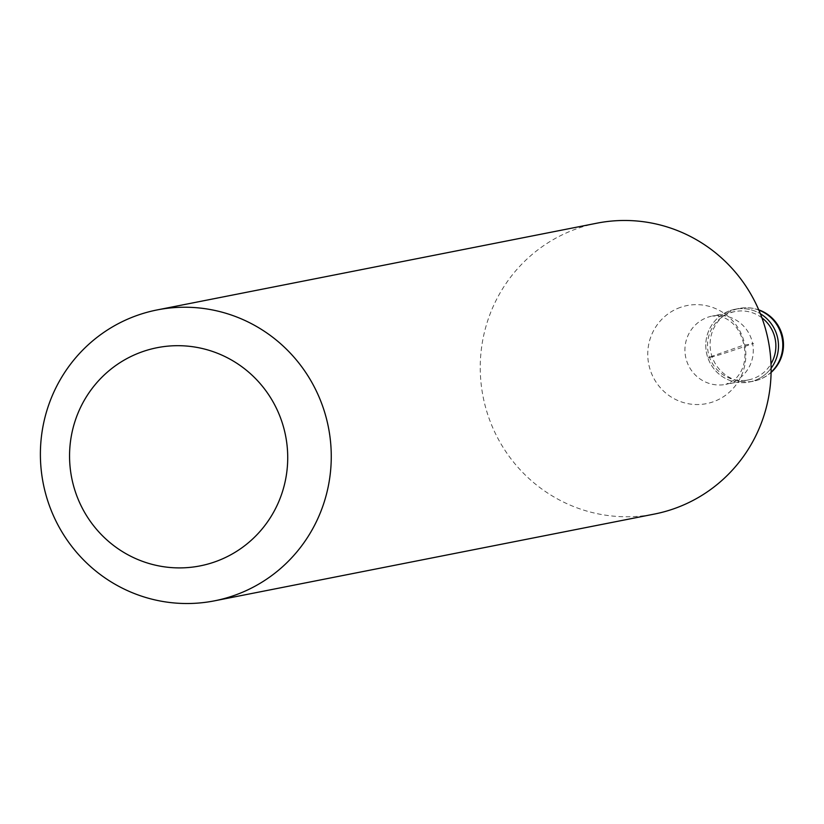 <?xml version="1.0" encoding="UTF-8"?>
<svg xmlns="http://www.w3.org/2000/svg" width="824" height="824" viewBox="0 0 824 824"><rect width="100%" height="100%" fill="white"/><g stroke="black" fill="none" stroke-linecap="round" stroke-linejoin="round"><path stroke-width="0.62" stroke-dasharray="4.12 3.09" d="M730.002 310.648A37.059 36.328 78.8 0 1 734.957 309.288A37.059 36.328 78.8 0 1 760.367 313.759A37.059 36.328 -101.2 0 0 730.002 310.648A37.059 36.328 -101.2 0 0 707.847 357.74A37.059 36.328 -101.2 0 0 754.248 380.667A37.059 36.328 78.8 0 1 749.294 382.017A37.059 36.328 78.8 0 1 707.074 355.237A37.059 36.328 78.8 0 1 730.002 310.648M771.11 368.235A37.059 36.328 78.8 0 1 754.248 380.667A37.059 36.328 -101.2 0 0 771.11 368.235M761.922 317.837A34.835 34.155 -101.2 0 0 734.957 311.554A34.835 34.155 -101.2 0 0 730.301 312.832A34.835 34.155 -101.2 0 0 708.743 354.742A34.835 34.155 -101.2 0 0 748.439 379.916A34.835 34.155 -101.2 0 0 753.085 378.649A34.835 34.155 -101.2 0 0 771.006 363.868M596.988 223.17A148.248 145.323 -101.2 0 0 577.191 228.588A148.248 145.323 -101.2 0 0 485.48 406.943A148.248 145.323 -101.2 0 0 654.369 514.073M712.163 356.885L707.847 357.74L742.125 345.658L753.62 343.381A37.059 1.03 -19.1 0 1 712.163 356.885M758.842 310.092A37.059 36.328 -101.2 0 0 739.262 308.444A37.059 36.328 -101.2 0 0 734.318 309.793A37.059 36.328 -101.2 0 0 711.39 354.382A37.059 36.328 -101.2 0 0 753.61 381.162A37.059 36.328 -101.2 0 0 758.564 379.812A37.059 36.328 -101.2 0 0 771.099 372.211M730.507 383.098A34.835 34.155 78.8 0 1 725.862 384.375A34.835 34.155 78.8 0 1 686.165 359.202A34.835 34.155 78.8 0 1 707.723 317.281A34.835 34.155 78.8 0 1 712.369 316.014A34.835 34.155 78.8 0 1 752.065 341.188A34.835 34.155 78.8 0 1 730.507 383.098M680.439 307.373A49.996 49.007 -101.2 0 0 650.558 370.893A49.996 49.007 -101.2 0 0 713.141 401.824A49.996 49.007 -101.2 0 0 743.032 338.293A49.996 49.007 -101.2 0 0 680.439 307.373M734.957 309.288L739.262 308.444A37.059 37.059 0 0 1 758.739 309.845M749.294 382.017L753.61 381.162A37.059 37.059 0 0 0 771.089 372.479M734.957 311.554L712.369 316.014C718.991 315.983 722.205 316.262 722.03 316.859C733.556 321.133 740.9 330.702 744.062 345.555C746.668 359.851 743.464 371.305 734.462 379.926L725.862 384.375L748.439 379.916"/><path stroke-width="1.24" d="M760.367 313.759A37.059 36.328 78.8 0 1 771.11 368.235A37.059 36.328 -101.2 0 0 760.367 313.759M771.006 363.868A34.835 34.155 -101.2 0 0 761.922 317.837M214.518 600.83L654.369 514.073A148.248 145.323 -101.2 0 0 674.176 508.655A148.248 145.323 -101.2 0 0 765.877 330.3A148.248 145.323 -101.2 0 0 596.988 223.17L157.137 309.927A148.248 145.323 78.8 0 1 326.026 417.057A148.248 145.323 78.8 0 1 234.315 595.412A148.248 145.323 78.8 0 1 214.518 600.83A148.248 145.323 78.8 0 1 45.629 493.7A148.248 145.323 78.8 0 1 137.33 315.345A148.248 145.323 78.8 0 1 157.137 309.927M142.274 351.766A111.189 108.995 78.8 0 1 281.478 420.539A111.189 108.995 78.8 0 1 215.002 561.824A111.189 108.995 78.8 0 1 75.798 493.051A111.189 108.995 78.8 0 1 142.274 351.766M771.099 372.211A37.059 36.328 -101.2 0 0 758.842 310.092M771.089 372.479A37.059 37.059 0 0 0 758.739 309.845"/></g></svg>
